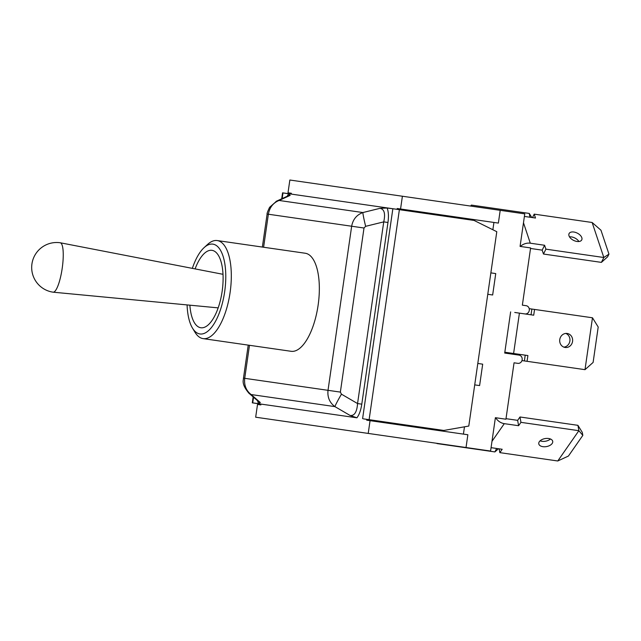 <?xml version="1.0" encoding="UTF-8"?>
<svg xmlns="http://www.w3.org/2000/svg" width="641" height="641" viewBox="0 0 641 641"><rect width="100%" height="100%" fill="white"/><g stroke="black" fill="none" stroke-linecap="round" stroke-linejoin="round"><path stroke-width="0.96" d="M578.903 241.521A7.075 4.062 26.4 0 0 571.411 236.898A7.075 4.062 26.4 0 0 569.496 236.841M573.831 232.018A7.075 4.062 -153.6 0 1 581.74 239.894A7.075 4.062 -153.6 0 1 573.599 240.383A7.075 4.062 -153.6 0 1 569.08 233.596A7.075 4.062 -153.6 0 1 573.831 232.018M520.38 246.448A9.15 6.498 -18.5 0 1 530.299 243.203L544.594 245.263L545.9 249.157L603.83 257.506L601.402 262.377L607.62 256.809L608.95 254.124L603.83 257.506L592.132 222.491L600.97 230.231L608.95 254.124M601.402 262.377L543.472 254.036L542.174 250.142L530.532 248.468M532.487 217.595L534.201 214.142L535.499 218.028L524.394 216.434M592.132 222.491L534.201 214.142M545.9 249.157L543.472 254.036M544.594 245.263L542.174 250.142M531.036 314.811L531.862 309.042L534.546 309.435L533.713 315.196L514.747 312.463M563.84 347.126A7.075 6.458 98.2 0 0 569.881 341.004A7.075 6.458 98.2 0 0 565.811 333.432M567.173 333.472A7.075 6.458 -81.8 0 1 572.565 341.389A7.075 6.458 -81.8 0 1 565.154 347.47A7.075 6.458 -81.8 0 1 559.769 339.546A7.075 6.458 -81.8 0 1 567.173 333.472M592.476 317.784L598.205 327.014L593.109 362.429L585.001 369.665L592.476 317.784L534.546 309.435M504.828 352.23L527.896 355.555L527.07 361.316L524.386 360.931L525.219 355.162M527.07 361.316L585.001 369.665M531.782 217.491L529.266 213.429L529.939 217.227M470.646 206.073L471.335 205.08L471.536 206.202M471.335 205.08L529.266 213.429M217.227 240.559L305.252 253.243A49.533 20.143 98.2 0 1 318.128 305.148A49.533 20.143 98.2 0 1 291.126 351.3L203.101 338.616A49.533 20.143 -81.8 0 0 230.103 292.464A49.533 20.143 -81.8 0 0 217.227 240.559A49.533 20.143 -81.8 0 0 207.612 244.413L204.062 247.666A45.375 18.453 98.2 0 1 224.67 291.679A45.375 18.453 98.2 0 1 192.476 328.088A45.375 18.453 98.2 0 1 187.084 304.916M263.603 247.242L268.363 214.23C269.621 207.388 273.202 202.804 279.091 200.465A14.559 10.528 -114.6 0 0 276.624 201.114A14.559 10.528 -114.6 0 0 276.575 201.138L288.859 195.505L290.157 195.393L288.666 193.83L282.561 192.837L393.71 208.854L387.14 208.021L379.977 208.333C384.304 209.134 385.553 213.645 383.735 221.874L357.558 403.558C356.973 411.963 354.497 415.937 350.13 415.48L356.909 417.804C359.248 414.735 360.875 410.184 361.788 404.167L357.558 403.558L341.445 394.167L340.363 392.1L364.008 228.012L365.634 226.329L383.735 221.874L387.965 222.483C388.791 216.45 388.51 211.626 387.14 208.021M356.909 417.804L252.298 402.844L258.435 403.614L260.302 402.54L259.092 402.067L248.9 393.189A14.559 10.528 131 0 1 248.452 392.765M363.447 418.861L369.12 419.679L399.383 209.671L393.71 208.854M399.383 209.671L474.092 220.44L496.791 231.697L490.862 272.874L495.741 273.579L492.657 294.988L487.777 294.283L490.862 272.874M474.717 384.88L477.801 363.463L482.689 364.168L479.604 385.578L474.717 384.88L468.787 426.057L443.828 430.448L369.12 419.679M477.801 363.463L487.777 294.283M260.302 402.54L251.128 394.544A14.559 10.528 131 0 1 248.94 393.229A14.559 10.528 131 0 1 248.9 393.189M248.948 393.221C244.357 387.885 242.482 383.35 243.332 379.608L243.476 378.142L328.016 390.321C327.303 397.236 329.61 402.668 334.923 406.618L251.128 394.544C246.136 390.641 243.997 385.233 244.718 378.318L249.477 345.299M276.575 201.138A14.559 10.528 -114.6 0 0 276.031 201.418M290.157 195.393L279.091 200.465L362.894 212.548C356.676 214.831 352.935 219.398 351.661 226.233L328.016 390.321L340.363 392.1M379.977 208.333L362.894 212.548A14.559 0.769 76.2 0 0 365.634 226.329M350.13 415.48L334.923 406.618A14.559 0.769 -59.8 0 1 341.445 394.167M260.975 404.094L260.863 404.92L257.514 404.439L255.671 417.203L368.222 433.42L370.057 420.656L366.708 420.175L366.828 419.35M397.091 209.343L397.212 208.517L498.369 223.092L500.204 210.328L524.763 213.87L520.075 246.408L530.604 247.923L522.359 305.156L526.125 305.693L522.359 305.156M291.238 194.087L291.359 193.261L288.009 192.781L289.852 180.017L402.396 196.234L400.561 208.998M526.125 305.693A4.158 3.798 -81.8 0 1 529.29 310.356A4.158 3.798 -81.8 0 1 524.931 313.93M504.707 353.047L519.002 355.106L504.707 353.047L510.637 311.871M519.002 355.106A4.158 3.798 -81.8 0 1 522.167 359.769A4.158 3.798 -81.8 0 1 517.816 363.343L514.05 362.806L517.816 363.343M514.05 362.806L505.925 419.214L495.389 417.692L490.581 451.056L368.222 433.42M402.396 196.234L500.204 210.328M493.923 222.459L492.873 229.75M464.477 426.81L463.427 434.109M466.031 447.514L467.866 434.75L370.057 420.656M531.862 309.042L529.21 308.666M521.974 360.579L524.386 360.931M496.615 448.468L494.9 451.921L498.458 448.732M494.9 451.921L436.97 443.572M62.209 268.267A24.959 5.617 -81.8 0 0 60.27 242.771A24.959 5.617 -81.8 0 0 60.206 242.763A24.959 24.959 0 0 0 31.938 263.908A24.959 24.959 0 0 0 53.091 292.176A24.959 5.617 -81.8 0 0 53.147 292.184A24.959 5.617 -81.8 0 0 62.209 268.267M192.476 328.088L194.96 332.206A49.533 20.143 -81.8 0 0 203.101 338.616M192.348 268.371A45.375 18.453 98.2 0 1 204.062 247.666M189.88 305.18A39.109 15.905 -81.8 0 0 205.745 326.686A39.109 15.905 -81.8 0 0 222.147 291.318A39.109 15.905 -81.8 0 0 216.402 252.754A39.109 15.905 -81.8 0 0 195.104 268.9M491.07 447.666L502.175 449.269L499.836 452.634L557.766 460.983L578.871 430.696L520.941 422.347L518.593 425.712L504.299 423.653A9.15 6.498 -145.1 0 1 495.701 417.74M548.592 438.5A7.075 4.062 -10 0 1 552.71 441.353A7.075 4.062 -10 0 1 546.452 446.593A7.075 4.062 -10 0 1 538.785 443.82A7.075 4.062 -10 0 1 548.592 438.5M499.836 452.634L499.163 448.836M518.593 425.712L517.648 420.352L519.987 416.987L520.941 422.347M506.005 418.669L517.648 420.352M577.926 425.328L578.871 430.696L582.829 435.375L582.308 432.427L577.926 425.328L519.987 416.987M582.829 435.375L568.423 456.055L557.766 460.983M540.099 440.816A7.075 4.062 170 0 0 550.443 438.989M530.299 243.203L523.481 222.772M513.601 353.495L519.418 313.137M262.361 247.065L267.121 214.046L364.008 228.012M288.666 193.83L287.088 196.322M257.618 400.785L258.435 403.614M252.738 402.796L253.54 397.228M282.168 198.574L282.969 193.013M361.788 404.167L387.965 222.483M392.837 208.846L362.606 418.629M491.984 441.32L504.299 423.653M252.298 402.844L253.155 396.891M281.703 198.79L282.561 192.837M243.476 378.134L248.227 345.122M267.121 214.046C266.792 213.782 267.618 211.53 269.597 207.307L276.632 201.13M223.004 274.308L60.27 242.771M218.172 307.872L53.147 292.184"/></g></svg>
